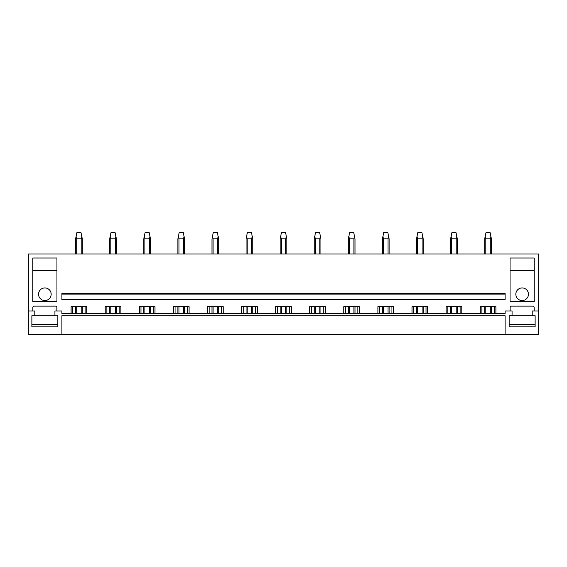 <?xml version="1.0" encoding="UTF-8"?>
<svg xmlns="http://www.w3.org/2000/svg" width="567" height="567" viewBox="0 0 567 567"><rect width="100%" height="100%" fill="white"/><g stroke="black" fill="none" stroke-linecap="round" stroke-linejoin="round"><path stroke-width="0.85" d="M28.35 311.014L28.35 334.502L538.65 334.502L538.65 253.973L28.35 253.973L28.35 311.014L34.793 311.014L34.793 315.713L31.872 315.713L31.872 326.854L57.841 326.854L57.841 315.713L54.928 315.713L54.928 311.014L61.902 311.014L61.902 313.565L505.098 313.565L505.098 311.014L512.072 311.014L512.072 315.713L509.159 315.713L509.159 326.854L535.128 326.854L535.128 315.713L512.072 315.713M505.098 334.502L505.098 315.713L61.902 315.713L61.902 334.502M532.207 315.713L532.207 311.014L538.65 311.014M105.193 313.565L105.193 306.655L120.891 306.655L120.891 313.565M139.284 313.565L139.284 306.655L154.982 306.655L154.982 313.565M173.374 313.565L173.374 306.655L189.08 306.655L189.08 313.565M207.465 313.565L207.465 306.655L223.171 306.655L223.171 313.565M241.556 313.565L241.556 306.655L257.262 306.655L257.262 313.565M275.647 313.565L275.647 306.655L291.353 306.655L291.353 313.565M309.738 313.565L309.738 306.655L325.444 306.655L325.444 313.565M343.829 313.565L343.829 306.655L359.535 306.655L359.535 313.565M377.92 313.565L377.92 306.655L393.626 306.655L393.626 313.565M412.018 313.565L412.018 306.655L427.716 306.655L427.716 313.565M446.109 313.565L446.109 306.655L461.807 306.655L461.807 313.565M480.199 313.565L480.199 306.655L495.898 306.655L495.898 313.565M510.13 311.014L510.13 307.456A1.34 1.34 0 0 1 511.469 306.116L532.81 306.116A1.34 1.34 0 0 1 534.157 307.456L534.157 311.014M32.843 311.014L32.843 307.456A1.34 1.34 0 0 1 34.19 306.116L55.531 306.116A1.34 1.34 0 0 1 56.87 307.456L56.87 311.014M71.102 313.565L71.102 306.655L86.801 306.655L86.801 313.565M32.78 257.999L32.78 301.623L56.941 301.623L56.941 257.999L32.78 257.999M534.22 301.623L510.059 301.623L510.059 257.999L534.22 257.999L534.22 301.623M61.902 299.135L61.902 299.808L505.098 299.808L505.098 299.135L61.902 299.135L61.902 294.103L505.098 294.103L505.098 299.135M505.098 294.103L505.098 293.43L61.902 293.43L61.902 294.103M72.774 313.565L72.774 306.655M85.128 313.565L85.128 306.655M106.865 313.565L106.865 306.655M119.219 313.565L119.219 306.655M140.956 313.565L140.956 306.655M153.31 313.565L153.31 306.655M175.054 313.565L175.054 306.655M187.401 313.565L187.401 306.655M209.145 313.565L209.145 306.655M221.491 313.565L221.491 306.655M243.236 313.565L243.236 306.655M255.582 313.565L255.582 306.655M277.327 313.565L277.327 306.655M289.673 313.565L289.673 306.655M311.418 313.565L311.418 306.655M323.764 313.565L323.764 306.655M345.509 313.565L345.509 306.655M357.855 313.565L357.855 306.655M379.599 313.565L379.599 306.655M391.946 313.565L391.946 306.655M413.69 313.565L413.69 306.655M426.044 313.565L426.044 306.655M447.781 313.565L447.781 306.655M460.135 313.565L460.135 306.655M481.872 313.565L481.872 306.655M494.226 313.565L494.226 306.655M51.165 294.238A6.308 6.308 0 0 1 44.857 300.545A6.308 6.308 0 0 1 38.549 294.238A6.308 6.308 0 0 1 44.857 287.93A6.308 6.308 0 0 1 51.165 294.238M56.941 270.75L32.78 270.75M515.835 294.238A6.308 6.308 0 0 0 522.143 300.545A6.308 6.308 0 0 0 528.451 294.238A6.308 6.308 0 0 0 522.143 287.93A6.308 6.308 0 0 0 515.835 294.238M534.22 270.75L510.059 270.75M76.722 313.565L76.722 306.655M76.722 253.973L76.722 238.849L76.106 236.432L75.595 238.849L75.595 253.973M81.173 313.565L81.173 306.655M81.173 253.973L81.173 238.849L76.722 238.849M75.595 313.565L75.595 306.655M81.173 238.849L81.797 236.432L80.968 232.498L76.928 232.498L76.106 236.432M82.307 313.565L82.307 306.655M82.307 253.973L82.307 238.849L81.797 236.432M110.813 313.565L110.813 306.655M110.813 253.973L110.813 238.849L110.196 236.432L109.686 238.849L109.686 253.973M115.271 313.565L115.271 306.655M115.271 253.973L115.271 238.849L110.813 238.849M109.686 313.565L109.686 306.655M115.271 238.849L115.888 236.432L115.066 232.498L111.019 232.498L110.196 236.432M116.398 313.565L116.398 306.655M116.398 253.973L116.398 238.849L115.888 236.432M144.911 313.565L144.911 306.655M144.911 253.973L144.911 238.849L144.287 236.432L143.777 238.849L143.777 253.973M149.362 313.565L149.362 306.655M149.362 253.973L149.362 238.849L144.911 238.849M143.777 313.565L143.777 306.655M149.362 238.849L149.979 236.432L149.156 232.498L145.117 232.498L144.287 236.432M150.489 313.565L150.489 306.655M150.489 253.973L150.489 238.849L149.979 236.432M179.002 313.565L179.002 306.655M179.002 253.973L179.002 238.849L178.378 236.432L177.868 238.849L177.868 253.973M183.453 313.565L183.453 306.655M183.453 253.973L183.453 238.849L179.002 238.849M177.868 313.565L177.868 306.655M183.453 238.849L184.069 236.432L183.247 232.498L179.207 232.498L178.378 236.432M184.58 313.565L184.58 306.655M184.58 253.973L184.58 238.849L184.069 236.432M213.093 313.565L213.093 306.655M213.093 253.973L213.093 238.849L212.469 236.432L211.959 238.849L211.959 253.973M217.544 313.565L217.544 306.655M217.544 253.973L217.544 238.849L213.093 238.849M211.959 313.565L211.959 306.655M217.544 238.849L218.167 236.432L217.338 232.498L213.298 232.498L212.469 236.432M218.671 313.565L218.671 306.655M218.671 253.973L218.671 238.849L218.167 236.432M247.184 313.565L247.184 306.655M247.184 253.973L247.184 238.849L246.56 236.432L246.05 238.849L246.05 253.973M251.635 313.565L251.635 306.655M251.635 253.973L251.635 238.849L247.184 238.849M246.05 313.565L246.05 306.655M251.635 238.849L252.258 236.432L251.429 232.498L247.389 232.498L246.56 236.432M252.762 313.565L252.762 306.655M252.762 253.973L252.762 238.849L252.258 236.432M281.275 313.565L281.275 306.655M281.275 253.973L281.275 238.849L280.651 236.432L280.148 238.849L280.148 253.973M285.725 313.565L285.725 306.655M285.725 253.973L285.725 238.849L281.275 238.849M280.148 313.565L280.148 306.655M285.725 238.849L286.349 236.432L285.52 232.498L281.48 232.498L280.651 236.432M286.852 313.565L286.852 306.655M286.852 253.973L286.852 238.849L286.349 236.432M315.365 313.565L315.365 306.655M315.365 253.973L315.365 238.849L314.742 236.432L314.238 238.849L314.238 253.973M319.816 313.565L319.816 306.655M319.816 253.973L319.816 238.849L315.365 238.849M314.238 313.565L314.238 306.655M319.816 238.849L320.44 236.432L319.611 232.498L315.571 232.498L314.742 236.432M320.95 313.565L320.95 306.655M320.95 253.973L320.95 238.849L320.44 236.432M349.456 313.565L349.456 306.655M349.456 253.973L349.456 238.849L348.833 236.432L348.329 238.849L348.329 253.973M353.907 313.565L353.907 306.655M353.907 253.973L353.907 238.849L349.456 238.849M348.329 313.565L348.329 306.655M353.907 238.849L354.531 236.432L353.702 232.498L349.662 232.498L348.833 236.432M355.041 313.565L355.041 306.655M355.041 253.973L355.041 238.849L354.531 236.432M383.547 313.565L383.547 306.655M383.547 253.973L383.547 238.849L382.931 236.432L382.42 238.849L382.42 253.973M387.998 313.565L387.998 306.655M387.998 253.973L387.998 238.849L383.547 238.849M382.42 313.565L382.42 306.655M387.998 238.849L388.622 236.432L387.793 232.498L383.753 232.498L382.931 236.432M389.132 313.565L389.132 306.655M389.132 253.973L389.132 238.849L388.622 236.432M417.638 313.565L417.638 306.655M417.638 253.973L417.638 238.849L417.021 236.432L416.511 238.849L416.511 253.973M422.089 313.565L422.089 306.655M422.089 253.973L422.089 238.849L417.638 238.849M416.511 313.565L416.511 306.655M422.089 238.849L422.713 236.432L421.883 232.498L417.844 232.498L417.021 236.432M423.223 313.565L423.223 306.655M423.223 253.973L423.223 238.849L422.713 236.432M451.729 313.565L451.729 306.655M451.729 253.973L451.729 238.849L451.112 236.432L450.602 238.849L450.602 253.973M456.187 313.565L456.187 306.655M456.187 253.973L456.187 238.849L451.729 238.849M450.602 313.565L450.602 306.655M456.187 238.849L456.804 236.432L455.981 232.498L451.934 232.498L451.112 236.432M457.314 313.565L457.314 306.655M457.314 253.973L457.314 238.849L456.804 236.432M485.827 313.565L485.827 306.655M485.827 253.973L485.827 238.849L485.203 236.432L484.693 238.849L484.693 253.973M490.278 313.565L490.278 306.655M490.278 253.973L490.278 238.849L485.827 238.849M484.693 313.565L484.693 306.655M490.278 238.849L490.894 236.432L490.072 232.498L486.032 232.498L485.203 236.432M491.405 313.565L491.405 306.655M491.405 253.973L491.405 238.849L490.894 236.432M31.872 315.713L31.872 324.437L57.841 324.437L57.841 315.713M54.928 315.713L34.793 315.713M535.128 315.713L535.128 324.437L509.159 324.437L509.159 315.713"/></g></svg>
